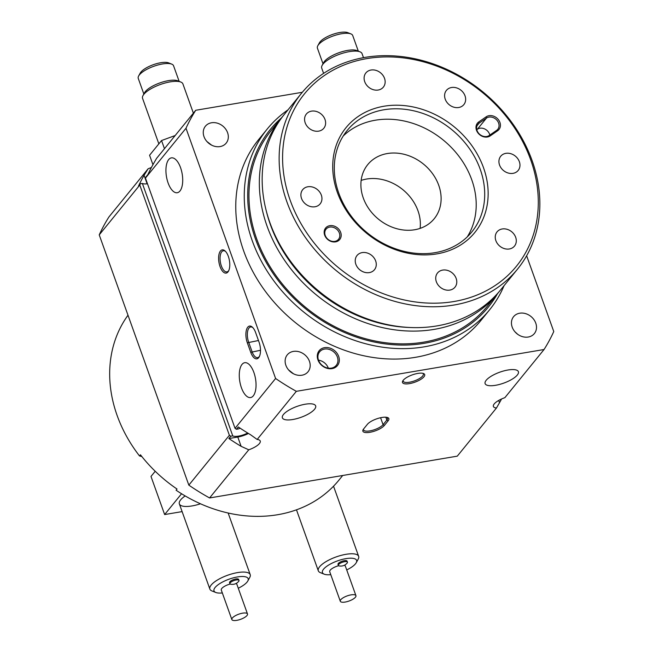 <?xml version="1.0" encoding="UTF-8"?>
<svg xmlns="http://www.w3.org/2000/svg" width="653" height="653" viewBox="0 0 653 653"><rect width="100%" height="100%" fill="white"/><g stroke="black" fill="none" stroke-linecap="round" stroke-linejoin="round"><path stroke-width="0.98" d="M99.232 234.884L139.783 185.044A211.596 175.608 -140.9 0 1 140.371 183.771L138.485 186.089A211.596 175.608 -140.9 0 1 144.076 175.29L148.133 168.76L108.953 216.918A211.596 175.608 39.1 0 0 99.232 234.884L188.831 485.13A211.596 175.608 39.1 0 0 209.58 497.953L457.28 456.153L496.46 408.003A13.395 4.4 160.3 0 1 493.39 406.444A13.395 4.4 160.3 0 1 504.867 397.669L544.047 349.518A211.596 175.608 39.1 0 0 553.768 331.544L526.636 255.772M148.133 168.76A13.395 4.4 160.3 0 0 151.431 167.454M302.298 92.293L195.72 110.275L156.54 158.426L153.504 163.699A211.596 175.608 39.1 0 0 147.913 174.498L146.027 176.816A211.596 175.608 39.1 0 0 145.439 178.089L235.039 428.335A211.596 175.608 39.1 0 0 236.419 429.274L238.41 428.939A11.248 3.698 -19.7 0 1 240.149 428.188M152.941 164.687L149.57 155.259L161.544 140.542L164.466 148.688M195.72 110.275A211.596 175.608 39.1 0 0 185.999 128.249L275.599 378.487A211.596 175.608 39.1 0 0 296.348 391.318L544.047 349.518M267.224 129.025L258.735 139.456A143.301 118.919 39.1 0 0 243.765 251.176A143.301 118.919 39.1 0 0 353.371 353.118A143.301 118.919 39.1 0 0 481.032 320.337L489.521 309.906A143.301 118.919 -140.9 0 1 361.86 342.686A143.301 118.919 -140.9 0 1 252.254 240.745A143.301 118.919 -140.9 0 1 267.224 129.025A143.301 118.919 -140.9 0 1 287.989 109.867M309.449 361.321A13.395 11.117 39.1 0 0 299.205 351.796A13.395 11.117 39.1 0 0 287.271 354.857A13.395 11.117 39.1 0 0 285.875 365.305A13.395 11.117 39.1 0 0 296.119 374.83A13.395 11.117 39.1 0 0 308.045 371.761A13.395 11.117 39.1 0 0 309.449 361.321M227.579 132.681A13.395 11.117 39.1 0 0 217.335 123.156A13.395 11.117 39.1 0 0 205.409 126.217A13.395 11.117 39.1 0 0 204.005 136.665A13.395 11.117 39.1 0 0 214.249 146.19A13.395 11.117 39.1 0 0 226.183 143.121A13.395 11.117 39.1 0 0 227.579 132.681M535.762 323.129A13.395 11.117 39.1 0 0 525.518 313.603A13.395 11.117 39.1 0 0 513.585 316.672A13.395 11.117 39.1 0 0 512.189 327.112A13.395 11.117 39.1 0 0 522.433 336.638A13.395 11.117 39.1 0 0 534.358 333.577A13.395 11.117 39.1 0 0 535.762 323.129M338.678 356.391A11.787 9.779 39.1 0 0 324.557 347.657A11.787 9.779 39.1 0 0 317.938 359.893A11.787 9.779 39.1 0 0 332.059 368.619A11.787 9.779 39.1 0 0 338.678 356.391M185.999 128.249L145.439 178.089M211.58 145.121L206.928 141.521M161.544 140.542L175.175 135.53M504.059 285.679A143.301 118.919 -140.9 0 1 489.521 309.906M296.348 391.318L257.168 439.469A13.395 4.4 160.3 0 1 260.237 441.02A13.395 4.4 160.3 0 1 248.76 449.803L209.58 497.953M388.127 420.826L384.356 425.462A11.787 3.869 -19.7 0 1 370.586 432.172A11.787 3.869 -19.7 0 1 363.125 429.666A11.787 3.869 -19.7 0 1 363.607 428.964L367.386 424.328A11.787 3.869 -19.7 0 1 377.246 418.655A11.787 3.869 -19.7 0 1 387.702 417.585A11.787 3.869 -19.7 0 1 388.127 420.826L386.845 420.034A10.717 3.518 160.3 0 0 387.498 418.01A10.717 3.518 160.3 0 0 386.984 417.365M423.968 376.781A11.787 3.869 -19.7 0 1 410.19 383.491A11.787 3.869 -19.7 0 1 402.738 380.985A11.787 3.869 -19.7 0 1 403.219 380.283A11.787 3.869 -19.7 0 1 413.08 374.61A11.787 3.869 -19.7 0 1 423.544 373.532A11.787 3.869 -19.7 0 1 423.968 376.781M517.315 375.026A17.68 5.812 160.3 0 0 518.4 371.688A17.68 5.812 160.3 0 0 503.961 370.88A17.68 5.812 160.3 0 0 486.199 380.275A17.68 5.812 160.3 0 0 485.114 383.613A17.68 5.812 160.3 0 0 499.561 384.421A17.68 5.812 160.3 0 0 517.315 375.026M314.583 409.235A17.68 5.812 160.3 0 0 315.668 405.905A17.68 5.812 160.3 0 0 301.221 405.097A17.68 5.812 160.3 0 0 283.459 414.484A17.68 5.812 160.3 0 0 282.382 417.822A17.68 5.812 160.3 0 0 296.821 418.63A17.68 5.812 160.3 0 0 314.583 409.235M318.501 360.195A10.717 8.889 39.1 0 0 326.696 367.819A10.717 8.889 39.1 0 0 336.238 365.362A10.717 8.889 39.1 0 0 337.356 357.011A10.717 8.889 39.1 0 0 329.161 349.388A10.717 8.889 39.1 0 0 319.619 351.845A10.717 8.889 39.1 0 0 318.501 360.195M517.731 334.336L514.882 331.716M293.442 373.761L288.553 369.884M275.599 378.487L235.039 428.335M168.694 159.577A17.68 7.967 80.4 0 1 171.38 157.863A17.68 7.967 80.4 0 1 181.493 170.727A17.68 7.967 80.4 0 1 179.95 191.019A17.68 7.967 80.4 0 1 177.265 192.725A17.68 7.967 80.4 0 1 167.152 179.869A17.68 7.967 80.4 0 1 168.694 159.577M242.034 364.398A17.68 7.967 80.4 0 1 244.72 362.693A17.68 7.967 80.4 0 1 254.825 375.548A17.68 7.967 80.4 0 1 253.291 395.84A17.68 7.967 80.4 0 1 250.597 397.555A17.68 7.967 80.4 0 1 240.492 384.69A17.68 7.967 80.4 0 1 242.034 364.398M227.946 271.958A11.787 5.314 80.4 0 1 220.045 266.579A11.787 5.314 80.4 0 1 220.445 251.005A11.787 5.314 80.4 0 1 225.146 251.005A11.787 5.314 80.4 0 1 228.534 271.06A11.787 5.314 80.4 0 1 227.946 271.958M259.045 342.123A11.787 5.314 80.4 0 1 259.233 356.807A11.787 5.314 80.4 0 1 250.744 352.318L247.332 342.792A11.787 5.314 80.4 0 1 246.581 329.455A11.787 5.314 80.4 0 1 252.433 327.218A11.787 5.314 80.4 0 1 255.633 332.597L259.045 342.123M236.419 429.274L238.304 426.956A211.596 175.608 39.1 0 0 250.556 434.743L257.168 439.469M140.371 183.771L142.362 183.436A11.248 3.698 160.3 0 0 147.472 183.762M248.76 449.803L241.12 446.334A211.596 175.608 -140.9 0 1 228.876 438.547L237.798 437.037A13.395 4.4 160.3 0 0 248.45 433.478M142.362 183.436L232.754 435.894L230.762 436.228L228.876 438.547M230.762 436.228A211.596 175.608 -140.9 0 1 229.383 435.29L188.831 485.13M139.783 185.044L229.383 435.29M501.569 398.983A211.596 175.608 -140.9 0 1 499.496 402.738L496.46 408.003M193.378 113.157L182.905 83.902A21.427 7.044 160.3 0 0 180.816 82.049A21.427 7.044 160.3 0 0 161.797 84A21.427 7.044 160.3 0 0 143.872 94.31A21.427 7.044 160.3 0 0 142.991 95.591A21.427 7.044 160.3 0 0 142.558 98.35L158.85 143.856M281.419 117.94A140.615 116.699 39.1 0 0 255.552 239.194A140.615 116.699 39.1 0 0 372.161 341.56A140.615 116.699 39.1 0 0 497.488 293.744M403.154 380.364A10.717 3.518 160.3 0 0 403.17 381.189A10.717 3.518 160.3 0 0 411.921 381.679A10.717 3.518 160.3 0 0 422.687 375.981A10.717 3.518 160.3 0 0 423.34 373.965A10.717 3.518 160.3 0 0 422.826 373.32M363.541 429.045A10.717 3.518 160.3 0 0 363.558 429.87A10.717 3.518 160.3 0 0 372.308 430.36A10.717 3.518 160.3 0 0 383.074 424.67L386.845 420.034L385.833 417.21M328.312 368.161A10.717 8.889 39.1 0 0 328.304 368.137A10.717 8.889 39.1 0 0 318.493 360.17M252.874 327.659A10.717 4.832 -99.6 0 0 250.646 326.973A10.717 4.832 -99.6 0 0 248.654 342.172L252.066 351.698A10.717 4.832 -99.6 0 0 257.617 357.624A10.717 4.832 -99.6 0 0 259.502 356.244M225.587 251.446A10.717 4.832 -99.6 0 0 223.359 250.76A10.717 4.832 -99.6 0 0 221.726 251.797A10.717 4.832 -99.6 0 0 220.796 264.09A10.717 4.832 -99.6 0 0 226.918 271.885A10.717 4.832 -99.6 0 0 228.55 270.848A10.717 4.832 -99.6 0 0 228.803 270.505M247.699 433.012A11.248 3.698 -19.7 0 1 232.754 435.894M363.492 57.66L362.064 53.668A21.427 7.044 160.3 0 0 359.983 51.816A21.427 7.044 160.3 0 0 340.956 53.766A21.427 7.044 160.3 0 0 323.031 64.076A21.427 7.044 160.3 0 0 322.149 65.357A21.427 7.044 160.3 0 0 321.717 68.116L323.602 73.373M142.991 95.591L144.607 92.653A18.749 6.163 -19.7 0 1 145.374 91.534A18.749 6.163 -19.7 0 1 161.062 82.515A18.749 6.163 -19.7 0 1 177.706 80.801L180.816 82.049M281.655 117.654L271.281 130.404A139.277 115.589 39.1 0 0 256.727 238.99A139.277 115.589 39.1 0 0 363.264 338.074A139.277 115.589 39.1 0 0 487.35 306.208L497.725 293.458A139.277 115.589 -140.9 0 1 373.638 325.325A139.277 115.589 -140.9 0 1 267.101 226.24A139.277 115.589 -140.9 0 1 281.655 117.654A139.277 115.589 -140.9 0 1 283.092 115.932M322.149 65.357L323.766 62.419A18.749 6.163 -19.7 0 1 324.541 61.3A18.749 6.163 -19.7 0 1 340.221 52.281A18.749 6.163 -19.7 0 1 356.865 50.567L359.983 51.816M179.151 81.38L173.559 65.757A18.749 6.163 160.3 0 0 171.731 64.133A18.749 6.163 160.3 0 0 155.088 65.839A18.749 6.163 160.3 0 0 139.407 74.858A18.749 6.163 160.3 0 0 138.632 75.985A18.749 6.163 160.3 0 0 138.256 78.393L143.848 94.024M499.121 291.703A139.277 115.589 -140.9 0 1 497.725 293.458M358.317 51.146L352.718 35.523A18.749 6.163 160.3 0 0 350.898 33.899A18.749 6.163 160.3 0 0 334.254 35.605A18.749 6.163 160.3 0 0 318.566 44.624A18.749 6.163 160.3 0 0 317.799 45.751A18.749 6.163 160.3 0 0 317.415 48.159L323.015 63.79M127.996 315.219A133.922 111.141 39.1 0 0 117.148 415.537A133.922 111.141 39.1 0 0 139.522 455.957L141.856 456.561M342.711 475.482L338.899 480.167A133.922 111.141 39.1 0 1 176.081 490.199L177.028 489.04A133.922 111.141 -140.9 0 1 140.468 454.798L139.522 455.957M138.632 75.985L140.248 73.038A16.072 5.281 -19.7 0 1 140.909 72.083A16.072 5.281 -19.7 0 1 154.353 64.345A16.072 5.281 -19.7 0 1 168.621 62.884L171.731 64.133M266.326 211.09A136.599 113.369 39.1 0 0 270.407 224.689A136.599 113.369 39.1 0 0 409.349 327.471M317.799 45.751L319.415 42.804A16.072 5.281 -19.7 0 1 320.076 41.849A16.072 5.281 -19.7 0 1 333.52 34.111A16.072 5.281 -19.7 0 1 347.78 32.65L350.898 33.899M515.674 237.3A11.248 9.338 39.1 0 0 507.071 229.301A11.248 9.338 39.1 0 0 497.047 231.872A11.248 9.338 39.1 0 0 495.872 240.647A11.248 9.338 39.1 0 0 504.475 248.646A11.248 9.338 39.1 0 0 514.499 246.075A11.248 9.338 39.1 0 0 515.674 237.3M384.527 78.352A11.248 9.338 39.1 0 0 375.916 70.353A11.248 9.338 39.1 0 0 365.892 72.924A11.248 9.338 39.1 0 0 364.725 81.698A11.248 9.338 39.1 0 0 373.328 89.698A11.248 9.338 39.1 0 0 383.352 87.127A11.248 9.338 39.1 0 0 384.527 78.352M375.655 260.931A11.248 9.338 39.1 0 0 367.051 252.931A11.248 9.338 39.1 0 0 357.028 255.503A11.248 9.338 39.1 0 0 355.852 264.269A11.248 9.338 39.1 0 0 364.456 272.277A11.248 9.338 39.1 0 0 374.479 269.705A11.248 9.338 39.1 0 0 375.655 260.931M465.026 95.836A11.248 9.338 39.1 0 0 456.423 87.837A11.248 9.338 39.1 0 0 446.399 90.408A11.248 9.338 39.1 0 0 445.224 99.183A11.248 9.338 39.1 0 0 453.827 107.182A11.248 9.338 39.1 0 0 463.85 104.611A11.248 9.338 39.1 0 0 465.026 95.836M456.153 278.415A11.248 9.338 39.1 0 0 447.55 270.415A11.248 9.338 39.1 0 0 437.526 272.987A11.248 9.338 39.1 0 0 436.351 281.753A11.248 9.338 39.1 0 0 444.954 289.761A11.248 9.338 39.1 0 0 454.978 287.189A11.248 9.338 39.1 0 0 456.153 278.415M324.998 119.466A11.248 9.338 39.1 0 0 316.395 111.467A11.248 9.338 39.1 0 0 306.371 114.038A11.248 9.338 39.1 0 0 305.196 122.813A11.248 9.338 39.1 0 0 313.807 130.812A11.248 9.338 39.1 0 0 323.823 128.241A11.248 9.338 39.1 0 0 324.998 119.466M519.347 161.675A11.248 9.338 39.1 0 0 510.744 153.675A11.248 9.338 39.1 0 0 500.72 156.247A11.248 9.338 39.1 0 0 499.545 165.021A11.248 9.338 39.1 0 0 508.156 173.021A11.248 9.338 39.1 0 0 518.172 170.449A11.248 9.338 39.1 0 0 519.347 161.675M321.325 195.092A11.248 9.338 39.1 0 0 312.722 187.093A11.248 9.338 39.1 0 0 302.698 189.664A11.248 9.338 39.1 0 0 301.523 198.439A11.248 9.338 39.1 0 0 310.134 206.438A11.248 9.338 39.1 0 0 320.15 203.867A11.248 9.338 39.1 0 0 321.325 195.092M301.457 93.314L284.488 114.177A139.277 115.589 39.1 0 0 269.934 222.763A139.277 115.589 39.1 0 0 376.471 321.847A139.277 115.589 39.1 0 0 500.557 289.981L517.527 269.118A139.277 115.589 39.1 0 0 532.081 160.532A139.277 115.589 39.1 0 0 425.544 61.447A139.277 115.589 39.1 0 0 301.457 93.314A139.277 115.589 39.1 0 0 286.912 201.899A139.277 115.589 39.1 0 0 393.449 300.984A139.277 115.589 39.1 0 0 517.527 269.118M290.21 200.34A136.599 113.369 39.1 0 0 453.925 301.523A136.599 113.369 39.1 0 0 530.669 159.765A136.599 113.369 39.1 0 0 366.945 58.59A136.599 113.369 39.1 0 0 290.21 200.34M478.755 121.931L486.167 116.822A9.109 7.558 -140.9 0 1 498.206 119.434A9.109 7.558 -140.9 0 1 497.659 130.747L490.248 135.865A9.109 7.558 -140.9 0 1 478.208 133.245A9.109 7.558 -140.9 0 1 478.755 121.931L479.057 123.213A8.032 6.669 39.1 0 0 477.89 124.29A8.032 6.669 39.1 0 0 479.212 133.898A8.032 6.669 39.1 0 0 489.195 135.506L496.606 130.388A8.032 6.669 39.1 0 0 497.766 129.318A8.032 6.669 39.1 0 0 496.451 119.711A8.032 6.669 39.1 0 0 486.461 118.103L479.057 123.213L477.082 125.645M340.686 232.419A9.109 7.558 -140.9 0 1 335.569 241.871A9.109 7.558 -140.9 0 1 324.655 235.121A9.109 7.558 -140.9 0 1 329.773 225.677A9.109 7.558 -140.9 0 1 340.686 232.419M483.514 167.723A83.029 68.908 39.1 0 0 384.005 106.227A83.029 68.908 39.1 0 0 337.356 192.39A83.029 68.908 39.1 0 0 436.873 253.886A83.029 68.908 39.1 0 0 483.514 167.723M325.218 235.431A8.032 6.669 39.1 0 0 331.365 241.145A8.032 6.669 39.1 0 0 338.523 239.308A8.032 6.669 39.1 0 0 339.364 233.039A8.032 6.669 39.1 0 0 333.218 227.326A8.032 6.669 39.1 0 0 326.059 229.162A8.032 6.669 39.1 0 0 325.218 235.431M338.776 193.149A80.352 66.688 39.1 0 0 400.24 250.311A80.352 66.688 39.1 0 0 471.825 231.929A80.352 66.688 39.1 0 0 480.216 169.282A80.352 66.688 39.1 0 0 418.753 112.12A80.352 66.688 39.1 0 0 347.167 130.502A80.352 66.688 39.1 0 0 338.776 193.149M467.262 236.884A80.352 66.688 39.1 0 0 471.727 179.714A80.352 66.688 39.1 0 0 414.018 123.735A80.352 66.688 39.1 0 0 343.241 135.971M489.815 135.081A8.032 6.669 39.1 0 0 477.408 129.229L476.788 129.653M438.726 185.281A42.853 35.564 39.1 0 0 405.946 154.794A42.853 35.564 39.1 0 0 367.761 164.597A42.853 35.564 39.1 0 0 363.288 198.014A42.853 35.564 39.1 0 0 396.069 228.501A42.853 35.564 39.1 0 0 434.245 218.698A42.853 35.564 39.1 0 0 438.726 185.281M420.108 228.379A42.853 35.564 39.1 0 0 417.977 210.78A42.853 35.564 39.1 0 0 361.158 180.408M344.596 561.694A4.824 1.584 160.3 0 0 338.36 565.408A4.824 1.584 160.3 0 0 339.185 565.922A8.252 8.252 0 0 0 347.135 563.074A4.824 1.584 160.3 0 0 347.437 562.151A4.824 1.584 160.3 0 0 344.596 561.694M338.36 565.408L338.001 564.404A4.824 1.584 -19.7 0 1 344.237 560.698A4.824 1.584 -19.7 0 1 347.078 561.156L347.437 562.151M351.045 594.867A8.301 2.726 160.3 0 0 340.303 601.258A8.301 2.726 160.3 0 0 345.192 602.05A8.301 2.726 160.3 0 0 355.934 595.658A8.301 2.726 160.3 0 0 351.045 594.867M344.253 565.302A8.301 2.726 -19.7 0 1 345.364 566.127L355.934 595.658M340.303 601.258L329.724 571.726A8.301 2.726 -19.7 0 1 338.638 565.727M346.727 569.93A18.137 5.959 160.3 0 0 356.236 562.706L358.219 559.099A21.427 7.044 160.3 0 0 358.652 556.348A21.427 7.044 160.3 0 0 346.025 554.299A21.427 7.044 160.3 0 0 318.305 570.795A21.427 7.044 160.3 0 0 320.386 572.648L324.206 574.175A18.137 5.959 160.3 0 0 330.777 574.656M356.236 562.706A18.137 5.959 160.3 0 0 345.91 558.641A18.137 5.959 160.3 0 0 326.818 566.257A18.137 5.959 160.3 0 0 324.206 574.175M200.479 503.79A21.427 7.044 -19.7 0 1 179.355 503.896A21.427 7.044 -19.7 0 1 185.174 495.937M155.21 471.27L150.998 476.445L164.638 514.556L181.558 493.758M182.122 511.609L164.638 514.556M236.157 579.995A4.824 1.584 160.3 0 0 229.921 583.709A4.824 1.584 160.3 0 0 230.738 584.223A8.252 8.252 0 0 0 238.688 581.374A4.824 1.584 160.3 0 0 238.998 580.452A4.824 1.584 160.3 0 0 236.157 579.995M229.921 583.709L229.562 582.705A4.824 1.584 -19.7 0 1 235.798 578.991A4.824 1.584 -19.7 0 1 238.639 579.456L238.998 580.452M242.598 613.167A8.301 2.726 160.3 0 0 231.856 619.558A8.301 2.726 160.3 0 0 236.753 620.35A8.301 2.726 160.3 0 0 247.495 613.959A8.301 2.726 160.3 0 0 242.598 613.167M235.806 583.602A8.301 2.726 -19.7 0 1 236.917 584.427L247.495 613.959M231.856 619.558L221.285 590.026A8.301 2.726 -19.7 0 1 230.199 584.027M238.28 588.231A18.137 5.959 160.3 0 0 247.797 581.007L249.773 577.399A21.427 7.044 160.3 0 0 250.213 574.648A21.427 7.044 160.3 0 0 237.578 572.591A21.427 7.044 160.3 0 0 209.866 589.088A21.427 7.044 160.3 0 0 211.947 590.949L215.768 592.475A18.137 5.959 160.3 0 0 222.338 592.957M247.797 581.007A18.137 5.959 160.3 0 0 237.472 576.942A18.137 5.959 160.3 0 0 218.38 584.557A18.137 5.959 160.3 0 0 215.768 592.475M147.121 183.803L144.076 175.29M498.68 400.444L499.496 402.738M384.356 425.462L383.074 424.67L380.585 417.732M237.798 437.037L241.12 446.334M258.466 340.515L247.332 342.792M250.744 352.318L260.49 350.277M489.195 135.506L490.248 135.865M486.167 116.822L486.461 118.103L477.408 129.229M496.606 130.388L497.659 130.747M296.478 509.83L318.305 570.795M333.536 486.199L358.652 556.348M179.355 503.896L209.866 589.088M228.142 513.021L250.213 574.648"/></g></svg>
